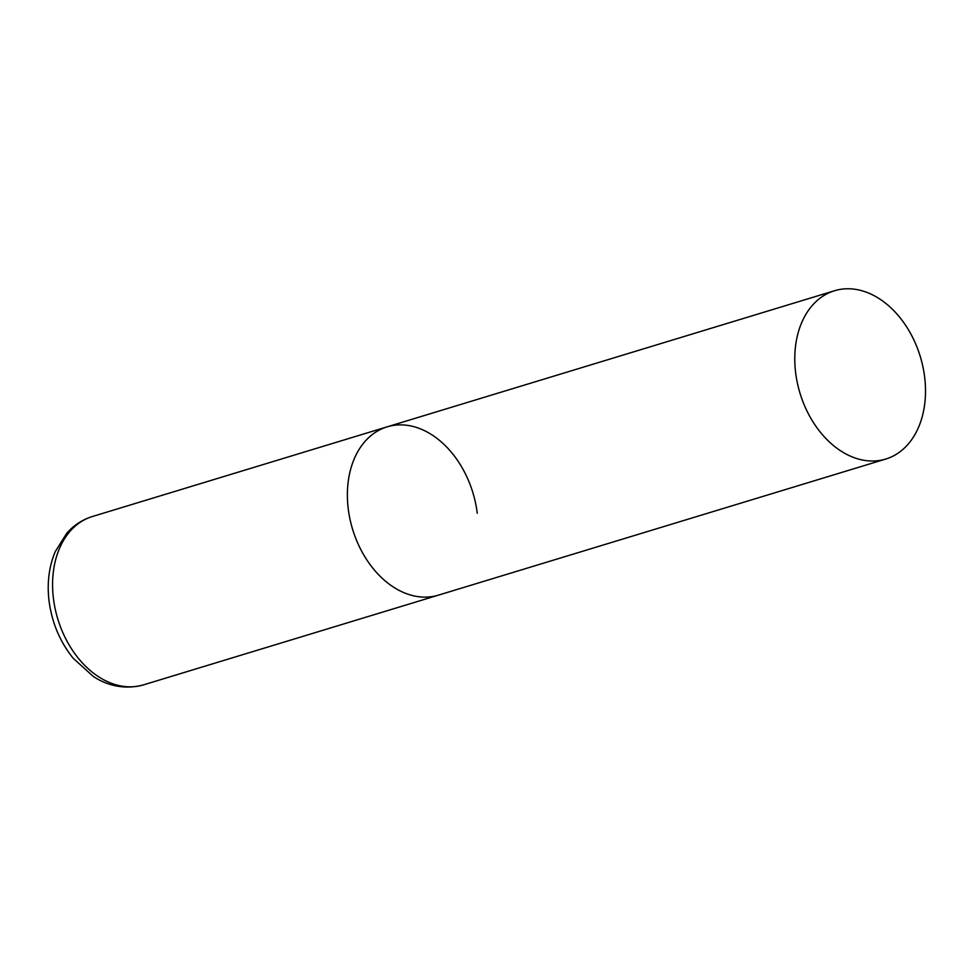 <?xml version="1.0" encoding="UTF-8"?>
<svg xmlns="http://www.w3.org/2000/svg" width="974" height="974" viewBox="0 0 974 974"><rect width="100%" height="100%" fill="white"/><g stroke="black" fill="none" stroke-linecap="round" stroke-linejoin="round"><path stroke-width="1.46" d="M885.743 459.046A87.964 62.86 73.1 0 0 922.926 366.796A87.964 62.86 73.1 0 0 849.572 288.791A87.964 62.86 73.1 0 0 834.548 290.739A87.964 62.86 73.1 0 0 797.365 382.977A87.964 62.86 73.1 0 0 870.719 460.982A87.964 62.86 73.1 0 0 885.743 459.046L143.543 684.856A87.964 62.86 -106.9 0 1 53.436 598.462A87.964 62.86 -106.9 0 1 92.335 516.537L387.141 426.843A87.964 62.86 73.1 0 0 349.97 519.093A87.964 62.86 73.1 0 0 423.325 597.099A87.964 62.86 73.1 0 0 438.349 595.163A87.964 62.86 -106.9 0 1 348.242 508.769A87.964 62.86 -106.9 0 1 387.141 426.843A87.964 62.86 -106.9 0 1 477.248 513.237M92.335 516.537C82.364 519.641 73.829 525.23 66.707 533.302L55.226 551.686C48.968 566.685 46.91 583.109 49.053 600.946C51.902 622.654 59.938 641.756 73.16 658.229L93.151 676.321C103.585 683.431 121.713 690.834 143.543 684.856M387.141 426.843L834.548 290.739"/></g></svg>
